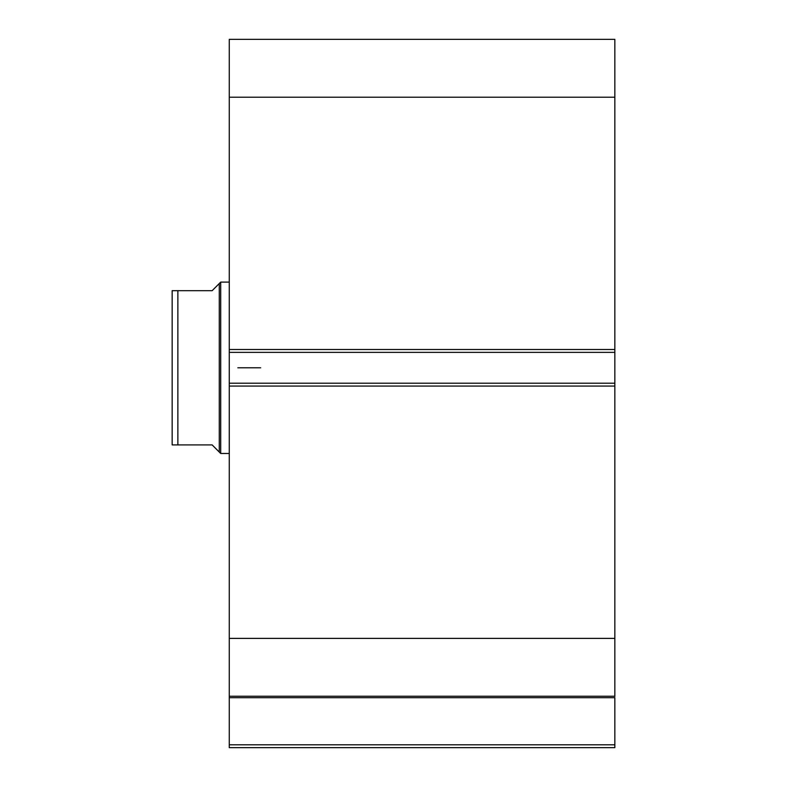 <?xml version="1.0" encoding="UTF-8"?>
<svg xmlns="http://www.w3.org/2000/svg" width="787" height="787" viewBox="0 0 787 787"><rect width="100%" height="100%" fill="white"/><g stroke="black" fill="none" stroke-linecap="round" stroke-linejoin="round"><path stroke-width="1.18" d="M229.273 696.465L229.273 697.695L614.844 697.695L614.844 744.797L229.273 744.797L614.844 744.797L614.844 697.695L229.273 697.695L229.273 747.65L614.844 747.65L614.844 744.797L614.844 747.65L229.273 747.65L229.273 696.239L614.844 696.239L614.844 39.35L229.273 39.35L229.273 97.204L229.273 39.35L614.844 39.35L614.844 349.517L229.273 349.517L229.273 97.204L614.844 97.204L229.273 97.204L229.273 352.369L229.273 349.517L614.844 349.517L614.844 383.22L229.273 383.22L229.273 352.369L614.844 352.369L229.273 352.369L229.273 386.073L229.273 383.22L614.844 383.22L614.844 638.385L229.273 638.385L229.273 386.073L614.844 386.073L229.273 386.073L229.273 696.239L229.273 638.385L614.844 638.385L614.844 696.465M229.273 696.239L614.844 696.239M220.704 453.479L219.278 452.053L220.704 453.479L229.273 453.479L220.704 453.479L220.704 282.11L229.273 282.11L220.704 282.11L220.704 453.479M217.478 285.347L212.146 290.678L220.704 282.11L219.278 283.546L219.278 452.053L219.278 283.546L212.146 290.678L177.872 290.678L177.872 444.911L212.146 444.911L219.278 452.053L212.146 444.911L172.156 444.911L177.872 444.911L177.872 290.678L172.156 290.678L172.156 444.911L172.156 290.678L172.806 290.678L172.274 290.678M212.146 290.678L175.58 290.678M217.478 450.243L212.146 444.911M176.593 290.678L177.872 290.678M175.59 444.911L174.193 444.911M174.212 444.911L172.806 444.911M260.694 367.795L237.841 367.795L260.694 367.795"/></g></svg>
